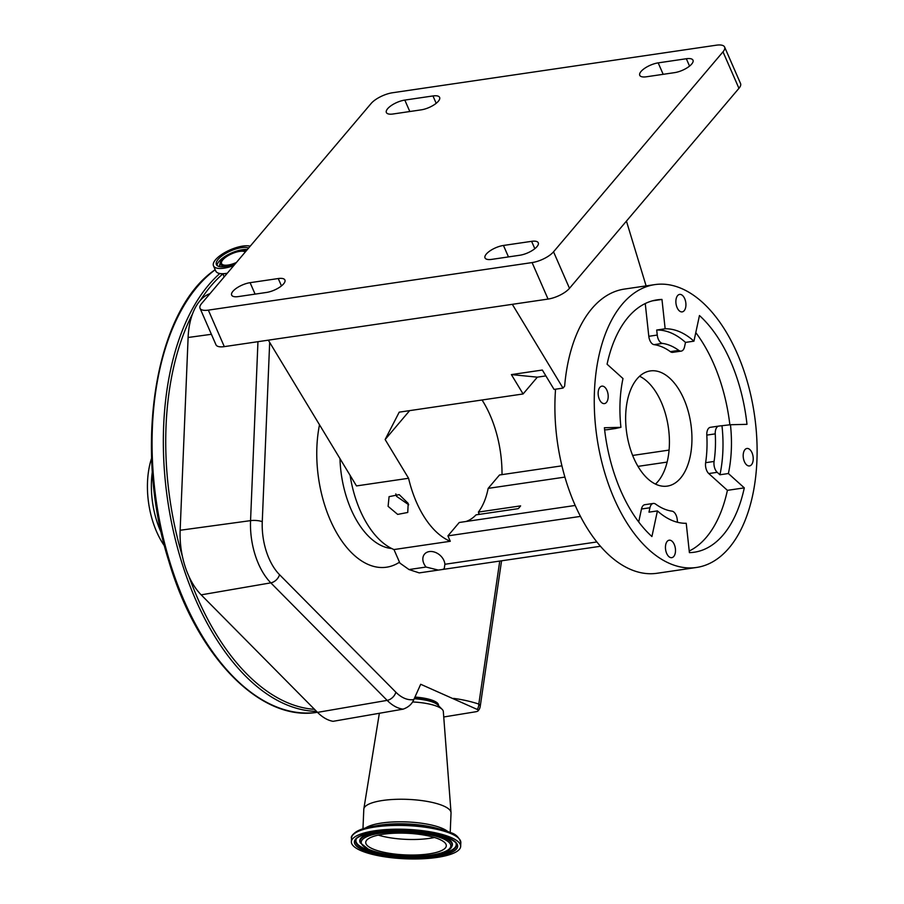 <?xml version="1.0" encoding="UTF-8"?>
<svg xmlns="http://www.w3.org/2000/svg" width="904" height="904" viewBox="0 0 904 904"><rect width="100%" height="100%" fill="white"/><g stroke="black" fill="none" stroke-linecap="round" stroke-linejoin="round"><path stroke-width="1.36" d="M151.635 458.091A66.252 36.861 81.6 0 0 164.551 546.027M152.358 471.526A66.252 36.861 81.6 0 0 161.375 532.964M453.537 698.385A396.11 220.35 -98.4 0 1 478.815 704.058A8.565 6.859 107.8 0 1 477.278 709.459L420.699 684.271L413.829 699.572C411.975 704.08 408.416 707.267 403.139 709.143L333.067 721.324A59.788 33.256 -98.4 0 1 317.519 712.375L201.185 594.855A59.788 33.256 -98.4 0 1 188.936 576.39A59.788 33.256 -98.4 0 1 182.461 556.604A59.788 33.256 -98.4 0 1 180.145 530.264L188.111 337.486A59.788 33.256 81.6 0 1 192.495 313.993A59.788 33.256 -98.4 0 1 200.36 300.32A59.788 33.256 81.6 0 1 209.988 293.642M414.959 697.063A26.532 7.142 2.4 0 1 433.773 700.849A26.532 7.142 2.4 0 1 438.463 704.95L438.519 705.685M477.278 709.459A6.735 1.808 2.4 0 1 478.103 710.86A6.735 1.808 2.4 0 1 475.606 711.787L443.74 716.985M450.215 832.46L451.039 812.978A43.652 11.752 -177.6 0 0 451.028 812.606L443.322 711.516A31.674 8.52 -177.6 0 0 442.169 709.357A31.674 8.52 -177.6 0 0 437.728 706.623A31.674 8.52 -177.6 0 0 412.54 701.956M451.028 812.606A43.652 11.752 -177.6 0 0 443.31 805.859A43.652 11.752 -177.6 0 0 395.342 799.351A43.652 11.752 -177.6 0 0 363.837 808.91A43.652 11.752 -177.6 0 0 363.803 809.283L362.967 828.753M361.046 850.687A54.703 14.724 -177.6 0 0 421.987 858.8A54.703 14.724 -177.6 0 0 460.667 846.393A54.703 14.724 -177.6 0 0 450.994 837.477A54.703 14.724 -177.6 0 0 390.053 829.363A54.703 14.724 -177.6 0 0 351.373 841.76A54.703 14.724 -177.6 0 0 361.046 850.687M372.866 848.946A40.318 10.848 -177.6 0 0 417.795 854.924A40.318 10.848 -177.6 0 0 446.305 845.782A40.318 10.848 -177.6 0 0 439.163 839.206A40.318 10.848 -177.6 0 0 394.246 833.228A40.318 10.848 -177.6 0 0 365.736 842.37A40.318 10.848 -177.6 0 0 372.866 848.946M561.926 465.831L499.494 474.995L488.16 488.375A64.263 35.753 -98.4 0 1 478.385 512.082L478.996 513.495A65.913 36.669 -98.4 0 1 478.171 514.534M575.204 505.46L459.243 522.489L447.921 535.869L450.282 541.281A85.597 47.618 -98.4 0 1 416.45 502.183A85.597 47.618 -98.4 0 1 408.574 478.272L356.492 485.923L268.318 340.164M478.385 512.082L520.614 505.878A64.263 35.753 81.6 0 1 518.274 508.647L476.046 514.851A64.263 35.753 -98.4 0 1 465.922 521.506M482.058 399.997A85.597 47.618 -98.4 0 1 490.126 415.23A85.597 47.618 -98.4 0 1 502.014 474.634M409.636 410.631L385.138 439.536L408.574 478.272M388.098 506.342L397.67 514.399L407.749 512.466L408.201 503.392L399.206 494.635L389.082 496.646L388.098 506.342M438.327 570.085L426.055 567.045A12.227 9.13 40.3 0 1 423.818 563.486A12.227 9.13 40.3 0 1 424.541 554.107A12.227 9.13 40.3 0 1 434.643 552.129A12.227 9.13 40.3 0 1 443.932 560.536A12.227 9.13 40.3 0 1 444.892 564.277L444.237 568.706L442.474 569.486L419.23 572.899L409.003 569.554L399.907 563.113L393.974 549.553A85.597 47.618 -98.4 0 1 360.142 510.444A85.597 47.618 -98.4 0 1 350.085 475.323M393.974 549.553L450.282 541.281M408.721 504.771L396.562 496.341L395.816 493.9M250.205 246.182A21.741 7.944 -23.6 0 0 242.758 246.08A21.741 7.944 -23.6 0 0 221.627 254.521A21.741 7.944 -23.6 0 0 213.48 265.832A21.741 7.944 -23.6 0 0 224.045 268.172A21.741 7.944 -23.6 0 0 233.797 265.539M248.611 248.069A18.577 6.791 -23.6 0 0 241.402 247.696A18.577 6.791 -23.6 0 0 223.344 254.905A18.577 6.791 -23.6 0 0 216.384 264.567A18.577 6.791 -23.6 0 0 225.412 266.556A18.577 6.791 -23.6 0 0 235.402 263.663M246.069 251.075A14.758 5.39 -23.6 0 0 240.227 250.724A14.758 5.39 -23.6 0 0 220.293 262.544A14.758 5.39 -23.6 0 0 227.537 265.719A14.758 5.39 -23.6 0 0 235.684 263.313M245.357 251.911A13.436 4.915 -23.6 0 0 239.662 251.391A13.436 4.915 -23.6 0 0 226.599 256.612A13.436 4.915 -23.6 0 0 221.57 263.606A13.436 4.915 -23.6 0 0 228.102 265.041A13.436 4.915 -23.6 0 0 236.396 262.476M488.16 488.375L564.91 477.097M637.964 466.374L667.107 462.091M447.921 535.869L580.458 516.399M632.642 455.446L669.062 450.09M626.438 221.107L646.111 285.89M545.892 375.906L537.338 377.16L523.1 393.963L399.218 412.156L385.138 439.536M523.1 393.963L511.381 374.595L537.338 377.16M512.319 304.332L563 388.098L554.062 389.421L542.343 370.041L511.381 374.595M655.456 484.092A58.206 32.386 81.6 0 0 661.321 402.269A58.206 32.386 81.6 0 0 639.614 376.256M696.464 567.475A142.956 79.529 -98.4 0 1 614.166 498.646A142.956 79.529 -98.4 0 1 654.914 284.602A142.956 79.529 -98.4 0 1 737.201 353.43A142.956 79.529 -98.4 0 1 696.464 567.475L657.05 573.272A142.956 79.529 -98.4 0 1 574.752 504.432A142.956 79.529 -98.4 0 1 555.564 389.195M599.375 399.353A8.825 4.904 -98.4 0 1 601.883 386.144A8.825 4.904 -98.4 0 1 606.968 390.392A8.825 4.904 -98.4 0 1 604.448 403.602A8.825 4.904 -98.4 0 1 599.375 399.353M677.096 307.62A8.825 4.904 -98.4 0 1 679.616 294.41A8.825 4.904 -98.4 0 1 684.701 298.659A8.825 4.904 -98.4 0 1 682.181 311.88A8.825 4.904 -98.4 0 1 677.096 307.62M744.41 461.684A8.825 4.904 -98.4 0 1 746.919 448.474A8.825 4.904 -98.4 0 1 752.004 452.723A8.825 4.904 -98.4 0 1 749.484 465.933A8.825 4.904 -98.4 0 1 744.41 461.684M666.677 553.417A8.825 4.904 -98.4 0 1 669.197 540.197A8.825 4.904 -98.4 0 1 674.271 544.457A8.825 4.904 -98.4 0 1 671.762 557.666A8.825 4.904 -98.4 0 1 666.677 553.417M633.749 458.079A58.206 32.386 -98.4 0 1 650.338 370.922A58.206 32.386 -98.4 0 1 683.842 398.958A58.206 32.386 -98.4 0 1 667.254 486.115A58.206 32.386 -98.4 0 1 633.749 458.079M200.033 308.287A17.119 6.26 -23.6 0 1 201.648 303.495L371.103 103.508A17.119 6.26 -23.6 0 1 392.539 92.75L716.284 45.2A17.119 6.26 -23.6 0 1 724.612 47.042A17.119 6.26 -23.6 0 1 722.997 51.833L553.542 251.809L569.486 288.32A17.119 6.26 156.4 0 1 548.05 299.077L224.305 346.627A17.119 6.26 156.4 0 1 215.977 344.786L200.033 308.287A17.119 6.26 -23.6 0 0 208.349 310.128L224.305 346.627M724.612 47.042L740.557 83.552A17.119 6.26 156.4 0 1 738.941 88.332L569.486 288.32M387.658 108.695A13.696 5.006 156.4 0 1 404.811 100.084L432.971 95.948A13.696 5.006 156.4 0 1 439.626 97.417A13.696 5.006 156.4 0 1 434.496 104.548A13.696 5.006 156.4 0 1 421.174 109.859L393.025 113.994A13.696 5.006 156.4 0 1 386.37 112.525A13.696 5.006 156.4 0 1 387.658 108.695M641.026 71.484A13.696 5.006 156.4 0 1 658.18 62.873L686.328 58.737A13.696 5.006 156.4 0 1 692.995 60.206A13.696 5.006 156.4 0 1 687.865 67.337A13.696 5.006 156.4 0 1 674.542 72.648L646.394 76.783A13.696 5.006 156.4 0 1 639.738 75.314A13.696 5.006 156.4 0 1 641.026 71.484M486.307 254.069A13.696 5.006 156.4 0 1 503.46 245.459L531.608 241.334A13.696 5.006 156.4 0 1 538.275 242.803A13.696 5.006 156.4 0 1 533.145 249.922A13.696 5.006 156.4 0 1 519.823 255.244L491.674 259.38A13.696 5.006 156.4 0 1 485.019 257.9A13.696 5.006 156.4 0 1 486.307 254.069M232.938 291.291A13.696 5.006 156.4 0 1 250.092 282.681L278.251 278.545A13.696 5.006 156.4 0 1 284.907 280.014A13.696 5.006 156.4 0 1 279.777 287.144A13.696 5.006 156.4 0 1 266.454 292.455L238.306 296.591A13.696 5.006 156.4 0 1 231.65 295.111A13.696 5.006 156.4 0 1 232.938 291.291M654.914 284.602L624.438 289.077A142.956 79.529 -98.4 0 0 564.638 386.166L563 388.098M548.05 299.077L532.094 262.578L208.349 310.128M532.094 262.578A17.119 6.26 -23.6 0 0 553.542 251.809M657.423 510.907A97.971 54.5 81.6 0 0 686.226 523.28L689.402 552.638A127.543 70.953 81.6 0 0 694.227 552.231A127.543 70.953 81.6 0 0 744.297 487.866L728.387 473.526A97.971 54.5 81.6 0 0 730.455 424.733L746.986 424.338A127.543 70.953 81.6 0 0 699.459 315.541L693.944 341.17A97.971 54.5 81.6 0 0 665.152 328.796L661.965 299.439A127.543 70.953 81.6 0 0 657.151 299.846A127.543 70.953 81.6 0 0 607.081 364.21L622.992 378.55A97.971 54.5 81.6 0 0 620.924 427.343L604.392 427.739A127.543 70.953 81.6 0 0 620.799 490.815A127.543 70.953 81.6 0 0 651.92 536.535L657.423 510.907L648.982 512.15L649.931 507.765A8.565 4.757 -98.4 0 1 653.287 503.449A8.565 4.757 -98.4 0 1 655.694 504.149A84.75 47.144 81.6 0 0 671.966 511.144A8.565 4.757 -98.4 0 1 677.232 519.506L677.537 522.297M689.232 551.011A127.543 70.953 81.6 0 0 727.404 490.341L708.77 473.56A8.565 4.757 -98.4 0 1 706.679 470.487A8.565 4.757 -98.4 0 1 705.64 462.69A84.75 47.144 81.6 0 0 706.804 435.106A8.565 4.757 -98.4 0 1 710.408 427.309A8.565 4.757 -98.4 0 1 710.736 427.276M729.867 424.812A127.543 70.953 81.6 0 0 695.786 332.604M693.944 341.17L685.503 342.401L684.554 346.786A8.565 4.757 -98.4 0 1 681.198 351.114L672.745 352.345A8.565 4.757 -98.4 0 1 670.339 351.645A84.75 47.144 81.6 0 0 654.067 344.65A8.565 4.757 -98.4 0 1 649.908 340.525A8.565 4.757 -98.4 0 1 648.801 336.299L645.253 303.541M607.499 429.671A8.565 4.757 -98.4 0 1 607.183 429.728A8.565 4.757 -98.4 0 1 606.855 429.762L604.618 429.818M638.699 521.958L641.478 509.008A8.565 4.757 -98.4 0 1 644.846 504.692L653.287 503.449M728.387 473.526L719.934 474.769L717.222 472.317A8.565 4.757 -98.4 0 1 715.132 469.244A8.565 4.757 -98.4 0 1 714.081 461.447A84.75 47.144 81.6 0 0 715.256 433.863A8.565 4.757 -98.4 0 1 718.861 426.066A8.565 4.757 -98.4 0 1 719.177 426.033L730.455 424.733M681.198 351.114A8.565 4.757 -98.4 0 1 678.791 350.402A84.75 47.144 81.6 0 0 662.508 343.407A8.565 4.757 -98.4 0 1 658.349 339.282A8.565 4.757 -98.4 0 1 657.253 335.056L656.699 330.028L665.152 328.796M616.935 427.931A8.565 4.757 -98.4 0 1 615.624 428.496A8.565 4.757 -98.4 0 1 615.308 428.519L620.924 427.343M652.417 300.84L661.965 299.439M685.503 342.401A97.971 54.5 81.6 0 0 656.699 330.028M719.934 474.769A97.971 54.5 81.6 0 0 722.002 425.965M727.404 490.341L744.297 487.866M215.197 269.765A231.13 128.571 81.6 0 0 214.169 270.545A231.13 128.571 81.6 0 0 162.867 536.095A231.13 128.571 81.6 0 0 317.259 712.295C260.522 722.149 196.767 656.462 168.777 561.034C133.329 449.672 154.121 312.863 213.638 270.759L215.141 269.641M219.762 273.55A231.13 128.571 81.6 0 0 173.071 529.778A231.13 128.571 81.6 0 0 316.536 711.38M188.936 576.39A229.413 127.622 81.6 0 0 314.513 709.335M192.495 313.993A229.413 127.622 81.6 0 0 182.461 556.604M222.881 273.878A229.413 127.622 81.6 0 0 200.36 300.32M438.293 705.459A26.702 7.187 -177.6 0 0 433.852 702.25A26.702 7.187 -177.6 0 0 414.36 698.408M442.169 709.357L437.773 704.928A26.905 7.243 -177.6 0 0 433.999 702.611A26.905 7.243 -177.6 0 0 414.213 698.736M447.729 831.488A43.652 11.752 -177.6 0 0 442.35 828.403A43.652 11.752 -177.6 0 0 400.981 821.792A43.652 11.752 -177.6 0 0 365.521 827.996M450.463 832.573A53.799 14.487 -177.6 0 0 441.141 829.42L435.852 827.996A45.46 12.238 -177.6 0 0 377.657 825.521L372.267 826.493A53.799 14.487 -177.6 0 0 353.227 834.584M351.532 837.985C350.232 837.499 353.532 829.567 372.267 826.493A53.799 14.487 -177.6 0 1 441.141 829.42L450.565 832.607C455.729 834.03 459.153 837.375 460.825 842.63A54.703 14.724 -177.6 0 0 451.152 833.703A54.703 14.724 -177.6 0 0 390.212 825.589A54.703 14.724 -177.6 0 0 351.532 837.985L351.373 841.76M363.51 850.325A51.697 13.922 -177.6 0 0 435.378 856.698A51.697 13.922 -177.6 0 0 448.531 837.838A51.697 13.922 -177.6 0 0 376.663 831.465A51.697 13.922 -177.6 0 0 363.51 850.325M364.583 849.353A50.432 13.571 -177.6 0 0 423.547 856.698A50.432 13.571 -177.6 0 0 456.17 843.816C456.995 843.172 454.283 841.161 448.045 837.771C431.773 831.623 411.15 829.194 386.189 830.493C365.645 831.352 354.176 838.957 356.063 839.567A50.432 13.571 -177.6 0 0 364.583 849.353M356.21 839.307A50.183 13.503 -177.6 0 0 364.82 848.72A50.183 13.503 -177.6 0 0 394.799 855.387M416.247 856.303A50.183 13.503 -177.6 0 0 456.057 843.534M395.613 830.075A46.386 12.486 -177.6 0 0 359.995 842.155L360.221 842.765A46.127 12.419 -177.6 0 1 390.053 830.979A46.127 12.419 -177.6 0 1 443.977 837.692A46.127 12.419 -177.6 0 1 451.763 846.641L452.045 846.065A46.386 12.486 -177.6 0 0 444.214 837.059A46.386 12.486 -177.6 0 0 417.569 831.013M369.137 849.5A44.861 12.08 -177.6 0 0 431.49 855.026A44.861 12.08 -177.6 0 0 442.903 838.663A44.861 12.08 -177.6 0 0 380.55 833.138A44.861 12.08 -177.6 0 0 369.137 849.5M378.279 835.115A40.318 10.848 -177.6 0 0 434.428 837.488M499.754 561.068L478.815 704.058A8.565 3.379 8.3 0 1 480.239 706.34A8.565 8.565 0 0 1 478.103 710.86M399.5 562.186A97.655 54.33 -98.4 0 1 342.526 542.004A97.655 54.33 -98.4 0 1 316.897 446.757A97.655 54.33 -98.4 0 1 319.507 424.778M269.674 342.413L262.262 521.71A49.031 27.278 81.6 0 0 279.517 574.673L395.85 692.193A49.031 27.278 81.6 0 0 413.829 699.572M339.972 458.599A80.558 44.816 81.6 0 0 391.658 548.502M225.469 273.607A16.351 5.978 -23.6 0 0 226.904 273.686M217.48 272.771A21.628 7.91 -23.6 0 0 226.418 273.483M226.429 273.483L227.175 273.358A21.628 7.91 -23.6 0 1 226.441 273.471C220.565 274.274 217.016 273.471 215.762 271.064A21.741 7.944 -23.6 0 0 226.328 273.392A21.741 7.944 -23.6 0 0 227.277 273.245M247.334 249.572A18.577 6.791 -23.6 0 0 242.295 249.741A18.577 6.791 -23.6 0 0 217.062 265.482M220.293 262.544L219.774 264.544A16.08 5.876 -23.6 0 0 220.079 266.691M211.4 334.299L188.111 337.486M403.139 709.143A57.585 32.035 -98.4 0 1 387.149 700.374L270.816 582.854A57.585 32.035 -98.4 0 1 250.555 520.636L180.145 530.264M262.262 521.71A8.565 2.294 -177.6 0 0 250.555 520.636L257.956 341.689M395.85 692.193A8.565 5.673 135.3 0 1 387.149 700.374L317.519 712.375M279.517 574.673A8.565 5.673 135.3 0 1 270.816 582.854L201.185 594.855M409.003 569.554L426.055 567.045M444.892 564.277L596.843 541.959M404.811 100.084L409.817 111.531M658.18 62.873L663.186 74.32M503.46 245.459L508.466 256.905M250.092 282.681L255.097 294.128M432.971 95.948L436.18 103.305M686.328 58.737L689.549 66.094M531.608 241.334L534.829 248.69M278.251 278.545L281.46 285.901M738.941 88.332L722.997 51.833M705.64 462.69L714.081 461.447M648.801 336.299L657.253 335.056M641.478 509.008L649.931 507.765M606.855 429.762L615.308 428.519M708.77 473.56L717.222 472.317M706.804 435.106L715.256 433.863M670.339 351.645L678.791 350.402M654.067 344.65L662.508 343.407M460.825 842.63L460.667 846.393M451.763 846.641C447.107 858.743 390.031 859.15 368.651 849.432L360.221 842.765M379.352 713.29L363.837 808.91M224.192 276.884L222.836 273.788M215.762 271.064L213.48 265.832M501.562 560.808L480.239 706.34M442.474 569.486L600.437 546.276M710.408 427.309L718.861 426.066M607.183 429.728L615.624 428.496"/></g></svg>
